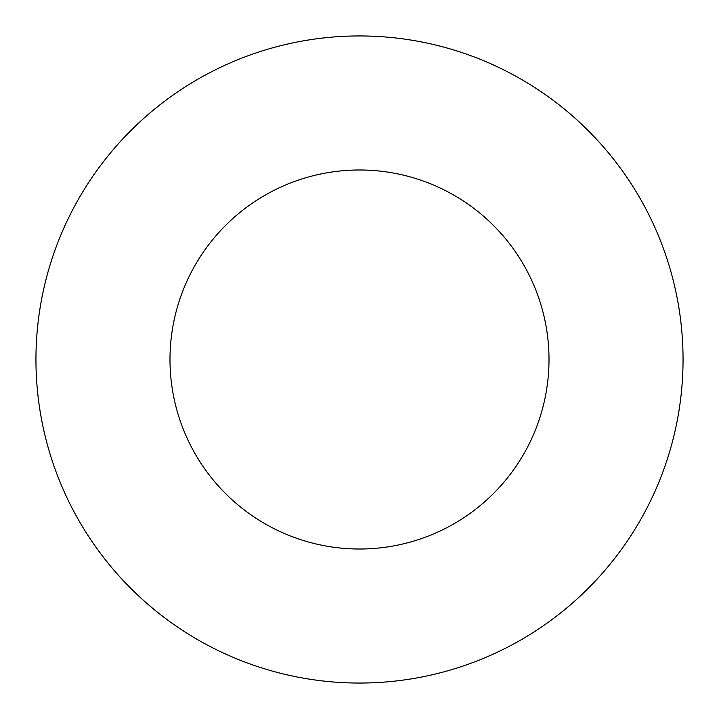 <?xml version="1.0" encoding="UTF-8"?>
<svg xmlns="http://www.w3.org/2000/svg" width="719" height="719" viewBox="0 0 719 719"><rect width="100%" height="100%" fill="white"/><g stroke="black" fill="none" stroke-linecap="round" stroke-linejoin="round"><path stroke-width="1.08" d="M549.01 359.5A189.51 189.51 0 0 0 359.5 169.99A189.51 189.51 0 0 0 169.99 359.5A189.51 189.51 0 0 0 359.5 549.01A189.51 189.51 0 0 0 549.01 359.5M683.05 359.5A323.55 323.55 0 0 0 359.5 35.95A323.55 323.55 0 0 0 35.95 359.5A323.55 323.55 0 0 0 359.5 683.05A323.55 323.55 0 0 0 683.05 359.5"/></g></svg>
